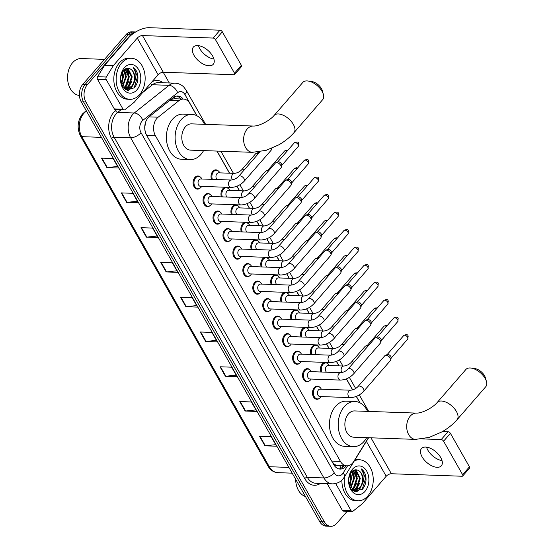 <?xml version="1.0" encoding="UTF-8"?>
<svg xmlns="http://www.w3.org/2000/svg" width="554" height="554" viewBox="0 0 554 554"><rect width="100%" height="100%" fill="white"/><g stroke="black" fill="none" stroke-linecap="round" stroke-linejoin="round"><path stroke-width="0.83" d="M211.448 179.337A6.572 4.64 -88 0 1 212.784 171.359A6.572 4.64 -88 0 1 215.894 169.849A6.572 4.64 -88 0 1 218.387 170.999M221.399 196.857A6.572 4.64 -88 0 1 222.736 188.872A6.572 4.64 -88 0 1 225.838 187.363A6.572 4.64 -88 0 1 228.331 188.519M231.35 214.37A6.572 4.64 -88 0 1 232.687 206.393A6.572 4.64 -88 0 1 235.789 204.876A6.572 4.64 -88 0 1 238.282 206.033M241.302 231.884A6.572 4.64 -88 0 1 242.638 223.906A6.572 4.64 -88 0 1 245.741 222.389A6.572 4.64 -88 0 1 248.234 223.546M251.246 249.397A6.572 4.64 -88 0 1 252.582 241.419A6.572 4.64 -88 0 1 255.692 239.91A6.572 4.64 -88 0 1 258.185 241.059M261.197 266.91A6.572 4.64 -88 0 1 262.534 258.933A6.572 4.64 -88 0 1 265.643 257.423A6.572 4.64 -88 0 1 268.129 258.573M271.148 284.424A6.572 4.64 -88 0 1 272.485 276.446A6.572 4.64 -88 0 1 275.587 274.936A6.572 4.64 -88 0 1 278.08 276.086M281.1 301.944A6.572 4.64 -88 0 1 282.436 293.959A6.572 4.64 -88 0 1 285.539 292.45A6.572 4.64 -88 0 1 288.032 293.606M291.044 319.457A6.572 4.64 -88 0 1 292.38 311.48A6.572 4.64 -88 0 1 295.49 309.963A6.572 4.64 -88 0 1 297.983 311.119M300.995 336.971A6.572 4.64 -88 0 1 302.332 328.993A6.572 4.64 -88 0 1 305.441 327.476A6.572 4.64 -88 0 1 307.927 328.633M310.946 354.484A6.572 4.64 -88 0 1 312.283 346.506A6.572 4.64 -88 0 1 315.385 344.997A6.572 4.64 -88 0 1 317.878 346.146M320.898 371.997A6.572 4.64 -88 0 1 322.234 364.02A6.572 4.64 -88 0 1 325.337 362.51A6.572 4.64 -88 0 1 327.829 363.659M229.924 240.692A6.572 4.64 -88 0 1 227.355 241.669A6.572 4.64 -88 0 1 223.165 237.251A6.572 4.64 -88 0 1 224.716 230.042A6.572 4.64 -88 0 1 227.819 228.532A6.572 4.64 -88 0 1 230.312 229.681M239.868 258.206A6.572 4.64 -88 0 1 237.306 259.182A6.572 4.64 -88 0 1 233.109 254.764A6.572 4.64 -88 0 1 234.661 247.555A6.572 4.64 -88 0 1 237.77 246.045A6.572 4.64 -88 0 1 240.263 247.195M249.819 275.726A6.572 4.64 -88 0 1 247.25 276.695A6.572 4.64 -88 0 1 243.061 272.277A6.572 4.64 -88 0 1 244.612 265.068A6.572 4.64 -88 0 1 247.721 263.559A6.572 4.64 -88 0 1 250.207 264.708M259.771 293.239A6.572 4.64 -88 0 1 257.201 294.209A6.572 4.64 -88 0 1 253.012 289.797A6.572 4.64 -88 0 1 254.563 282.582A6.572 4.64 -88 0 1 257.665 281.072A6.572 4.64 -88 0 1 260.158 282.221M219.973 223.179A6.572 4.64 -88 0 1 217.403 224.155A6.572 4.64 -88 0 1 213.214 219.737A6.572 4.64 -88 0 1 214.765 212.528A6.572 4.64 -88 0 1 217.867 211.012A6.572 4.64 -88 0 1 220.36 212.168M200.07 188.152A6.572 4.64 -88 0 1 197.508 189.122A6.572 4.64 -88 0 1 193.311 184.711A6.572 4.64 -88 0 1 194.863 177.495A6.572 4.64 -88 0 1 197.972 175.985A6.572 4.64 -88 0 1 200.458 177.135M210.021 205.666A6.572 4.64 -88 0 1 207.452 206.642A6.572 4.64 -88 0 1 203.263 202.224A6.572 4.64 -88 0 1 204.814 195.008A6.572 4.64 -88 0 1 207.916 193.498A6.572 4.64 -88 0 1 210.409 194.655M269.722 310.752A6.572 4.64 -88 0 1 267.153 311.729A6.572 4.64 -88 0 1 262.963 307.311A6.572 4.64 -88 0 1 264.514 300.095A6.572 4.64 -88 0 1 267.617 298.585A6.572 4.64 -88 0 1 270.11 299.742M279.666 328.266A6.572 4.64 -88 0 1 277.104 329.242A6.572 4.64 -88 0 1 272.907 324.824A6.572 4.64 -88 0 1 274.459 317.615A6.572 4.64 -88 0 1 277.568 316.099A6.572 4.64 -88 0 1 280.061 317.255M289.617 345.779A6.572 4.64 -88 0 1 287.055 346.756A6.572 4.64 -88 0 1 282.859 342.337A6.572 4.64 -88 0 1 284.41 335.128A6.572 4.64 -88 0 1 287.519 333.612A6.572 4.64 -88 0 1 290.005 334.768M299.569 363.292A6.572 4.64 -88 0 1 296.999 364.269A6.572 4.64 -88 0 1 292.81 359.851A6.572 4.64 -88 0 1 294.361 352.642A6.572 4.64 -88 0 1 297.463 351.132A6.572 4.64 -88 0 1 299.956 352.282M309.52 380.813A6.572 4.64 -88 0 1 306.951 381.782A6.572 4.64 -88 0 1 302.761 377.364A6.572 4.64 -88 0 1 304.312 370.155A6.572 4.64 -88 0 1 307.415 368.645A6.572 4.64 -88 0 1 309.908 369.795M319.464 398.326A6.572 4.64 -88 0 1 316.902 399.296A6.572 4.64 -88 0 1 312.712 394.884A6.572 4.64 -88 0 1 314.257 387.668A6.572 4.64 -88 0 1 317.366 386.159A6.572 4.64 -88 0 1 319.859 387.308M196.822 115.731L189.883 103.515A12.327 8.698 92 0 0 183.485 99.062A12.327 8.698 92 0 0 178.928 100.676L158.16 117.192A12.327 8.698 92 0 0 156.893 118.418A12.327 8.698 92 0 0 155.439 135.765L340.419 461.385A12.327 8.698 92 0 0 346.825 465.838A12.327 8.698 92 0 0 353.75 461.496L368.424 437.722M145.536 122.434L144.878 126.852A4.107 2.902 92 0 0 144.732 127.295M145.127 131.34A4.107 2.902 92 0 0 145.141 131.36A12.327 5.741 150.4 0 1 145.134 131.367L145.238 131.527A12.327 8.698 -88 0 1 144.878 126.852M337.22 465.436A12.327 8.698 -88 0 1 334.083 463.954L334.18 464.12A4.107 2.902 92 0 0 337.22 465.436L338.702 465.519M183.485 99.062L174.468 98.744L170.937 99.443M145.238 131.527L146.048 134.13M332.13 461.807L334.083 463.954M359.899 402.786L356.277 396.422M352.573 389.898L346.333 378.908M338.923 365.869L336.382 361.395M328.972 348.348L326.431 343.882M319.021 330.835L316.479 326.361M309.07 313.322L306.535 308.848M299.125 295.808L296.584 291.335M289.174 278.295L286.633 273.821M279.223 260.782L276.681 256.308M269.272 243.268L266.737 238.795M259.327 225.748L256.786 221.281M249.376 208.235L246.835 203.761M239.425 190.721L236.883 186.248M229.474 173.208L216.898 151.069M183.194 99.055A12.327 8.698 92 0 0 177.751 96.036A12.327 8.698 92 0 0 173.201 97.649L149.317 116.638A12.327 8.698 92 0 0 148.043 117.863A12.327 8.698 92 0 0 146.595 135.211L333.73 464.633A12.327 8.698 92 0 0 340.135 469.086A12.327 8.698 92 0 0 346.312 465.817M354.899 470.145A16.433 11.599 -88 0 1 355.529 471.558A16.433 11.599 -88 0 0 354.899 470.145M357.462 488.399A16.433 11.599 -88 0 1 356.7 489.923A16.433 11.599 -88 0 0 357.462 488.399M356.506 490.255A16.433 11.599 -88 0 1 355.509 491.751A16.433 11.599 -88 0 0 356.506 490.255M126.818 68.641A16.433 11.599 -88 0 1 127.441 70.053A16.433 11.599 -88 0 0 126.818 68.641M129.373 86.902A16.433 11.599 -88 0 1 128.611 88.418A16.433 11.599 -88 0 0 129.373 86.902M128.424 88.751A16.433 11.599 -88 0 1 127.42 90.254A16.433 11.599 -88 0 0 128.424 88.751M347.206 511.294L336.624 523.468A12.327 8.698 -88 0 1 330.8 526.3A12.327 8.698 -88 0 1 324.395 521.847L85.891 102.005A12.327 8.698 -88 0 1 87.345 84.658L130.654 34.84A12.327 8.698 -88 0 1 135.543 32.042M163.208 72.235L169.309 82.975M330.8 526.3L326.147 526.134A12.327 8.698 -88 0 1 319.741 521.681L81.237 101.846A12.327 8.698 -88 0 1 82.691 84.492L126 34.673L128.327 34.757A12.327 8.698 -88 0 1 134.151 31.924A12.327 8.698 -88 0 0 128.327 34.757L85.018 84.575L128.327 34.757L130.654 34.84M81.237 101.846L83.564 101.922A12.327 8.698 -88 0 1 85.018 84.575A12.327 8.698 -88 0 0 83.564 101.922L322.068 521.764L83.564 101.922L85.891 102.005M328.474 526.217A12.327 8.698 -88 0 1 322.068 521.764A12.327 8.698 -88 0 0 328.474 526.217M343.986 465.734A12.327 8.698 -88 0 1 338.979 468.933M176.588 96.105A12.327 8.698 -88 0 1 180.867 98.972M275.67 444.668L265.345 445.79A3.289 1.53 150.4 0 1 264.916 445.811L276.55 446.219L271.162 436.739L259.528 436.323L264.916 445.811M255.913 409.898L245.595 411.02A3.289 1.53 150.4 0 1 245.159 411.033L256.793 411.442L251.405 401.962L239.771 401.546L245.159 411.033M236.156 375.12L225.838 376.242A3.289 1.53 150.4 0 1 225.409 376.256L237.036 376.672L231.648 367.184L220.014 366.776L225.409 376.256M216.406 340.343L206.081 341.465A3.289 1.53 150.4 0 1 205.652 341.479L217.286 341.894L211.898 332.407L200.264 331.998L205.652 341.479M117.628 166.463L107.303 167.585A3.289 1.53 150.4 0 1 106.874 167.599L118.508 168.014L113.12 158.527L101.486 158.119L106.874 167.599M137.378 201.241L127.06 202.362A3.289 1.53 150.4 0 1 126.631 202.376L138.265 202.792L132.877 193.304L121.243 192.896L126.631 202.376M157.135 236.018L146.817 237.14A3.289 1.53 150.4 0 1 146.381 237.154L158.015 237.562L152.627 228.082L140.993 227.666L146.381 237.154M176.892 270.788L166.574 271.91A3.289 1.53 150.4 0 1 166.138 271.931L177.772 272.339L172.384 262.859L160.75 262.444L166.138 271.931M196.649 305.566L186.324 306.687A3.289 1.53 150.4 0 1 185.895 306.708L197.529 307.117L192.141 297.63L180.507 297.221L185.895 306.708M126 34.673A12.327 8.698 -88 0 1 131.824 31.841L135.654 31.973M213.927 59.07A13.151 7.015 41 0 1 199.793 48.704A13.151 7.015 41 0 1 198.491 45.643M212.625 56.016A13.151 7.015 -139 0 0 202.667 46.931A13.151 7.015 -139 0 0 193.394 47.055A13.151 7.015 -139 0 0 194.011 55.358A13.151 7.015 -139 0 0 203.962 64.437A13.151 7.015 -139 0 0 213.235 64.312A13.151 7.015 -139 0 0 212.625 56.016M123.043 109.221A2.057 1.447 92 0 0 124.11 109.962L115.384 109.657A2.057 1.447 -88 0 1 114.318 108.909L123.043 109.221L106.25 79.658L97.525 79.354A2.057 1.447 -88 0 1 97.58 76.715L104.533 65.448A2.057 1.447 -88 0 1 104.72 65.192L128.556 37.776A16.433 7.652 150.4 0 1 149.303 27.7L219.98 30.2A2.057 1.094 41 0 1 222.334 31.827L215.492 39.694A2.057 1.094 -139 0 0 213.145 38.06L142.468 35.567A4.107 1.911 -29.6 0 0 137.281 38.087L113.445 65.504A2.057 1.447 92 0 0 113.258 65.753L106.306 77.02A2.057 1.447 92 0 0 106.25 79.658M114.318 108.909L97.525 79.354M124.11 109.962A2.057 1.447 92 0 0 124.865 109.692L134.068 102.379A2.057 1.447 92 0 0 134.276 102.171L158.112 74.755A4.107 1.911 -29.6 0 1 163.298 72.242L233.975 74.735A2.057 1.094 -139 0 0 234.626 74.506A2.057 1.094 -139 0 0 234.529 73.204L241.371 65.337L222.334 31.827M241.371 65.337A2.057 1.094 41 0 1 241.468 66.639L234.626 74.506M234.529 73.204L215.492 39.694M79.416 95.461A18.49 13.054 -88 0 1 67.567 78.107L67.567 78.038A17.666 12.472 -88 0 1 67.671 75.095L67.678 75.025A18.49 13.054 -88 0 1 72.539 62.796A18.49 13.054 -88 0 1 81.272 58.544L104.533 59.368M67.567 78.107A18.49 13.054 -88 0 1 67.678 75.025M139.629 94.596A20.54 14.501 -88 0 1 129.92 99.318A20.54 14.501 -88 0 1 116.825 85.517A20.54 14.501 -88 0 1 121.665 62.983A20.54 14.501 -88 0 1 131.374 58.26A20.54 14.501 -88 0 1 144.469 72.062A20.54 14.501 -88 0 1 139.629 94.596M129.92 99.318L127.593 99.242A20.54 14.501 -88 0 1 114.498 85.434A20.54 14.501 -88 0 1 119.339 62.9A20.54 14.501 -88 0 1 129.047 58.177L131.374 58.26M120.495 79.437L125.391 89.409L134.179 87.948C137.427 84.194 138.562 79.582 137.586 74.111C136.727 71.002 135.238 68.744 133.112 67.339C136.242 70.926 136.755 75.669 134.65 81.57A10.27 7.25 -88 0 0 129.885 68.807C127.545 67.789 125.37 68.343 123.355 70.483L120.627 76.909M124.359 67.727A14.383 10.152 -88 0 1 138.625 69.617A14.383 10.152 -88 0 1 136.935 89.859A14.383 10.152 -88 0 1 126.367 91.978A14.383 10.152 -88 0 1 120.495 79.631A14.383 10.152 -88 0 1 120.578 77.235A14.383 10.152 -88 0 1 124.359 67.727M124.962 88.578L128.313 86.452L131.492 76.84L127.489 68.952L126.374 68.488M125.315 88.695L129.04 86.479L132.219 76.868L128.216 68.98L126.665 68.419M123.542 87.844L125.405 86.348L128.583 76.743L124.982 69.105M123.888 88.072L126.132 86.376L129.311 76.764L125.349 68.904M122.427 86.327L125.675 76.639L123.494 70.337M122.718 86.777L126.402 76.66L123.874 69.956M121.25 83.779L122.766 76.535L121.928 72.609M121.541 84.568L123.494 76.563L122.33 71.888M120.488 79.146L120.606 77.034M124.262 88.564L126.762 88.931L131.949 86.583L134.65 81.57L131.291 88.238L128.383 90.399M126.402 88.91L131.222 86.556C136.159 81.798 134.968 70.538 129.885 68.807M123.57 87.871L126.762 88.931M124.553 88.813L124.948 88.765M123.251 74.679L122.469 71.66M126.16 74.783L124.311 69.575M124.934 88.571L128.833 81.369M129.068 74.887L126.36 68.495M126.277 89.873L127.593 88.903M127.822 88.695L131.741 81.473M124.671 88.467L127.025 85.274M128.064 90.364L130.924 88.225L132.842 85.482M134.068 88.065L137.593 76.632L133.112 67.339M307.969 81.002L311.743 81.514A9.037 4.827 41 0 1 321.438 88.633A9.037 4.827 41 0 1 322.324 90.711L323.356 94.381A13.151 7.015 -139 0 0 322.061 91.362A13.151 7.015 -139 0 0 307.969 81.002A13.151 7.015 -139 0 0 302.837 82.407L274.112 115.447A13.151 7.015 41 0 1 283.385 115.315A13.151 7.015 41 0 1 293.343 124.401A13.151 7.015 41 0 1 293.959 132.697L322.677 99.658A13.151 7.015 -139 0 0 323.356 94.381M274.112 115.447C270.013 120.44 259.224 126.291 253.372 126.042L191.539 123.861A13.151 9.28 92 0 0 185.327 126.88A13.151 9.28 92 0 0 182.224 141.305A13.151 9.28 92 0 0 190.611 150.141L252.444 152.322L266.149 150.328L278.648 144.919C284.68 141.505 289.784 137.427 293.959 132.697M203.574 150.598A22.596 15.948 -88 0 1 200.95 154.386A22.596 15.948 -88 0 1 190.278 159.58A22.596 15.948 -88 0 1 175.867 144.4A22.596 15.948 -88 0 1 181.2 119.609A22.596 15.948 -88 0 1 191.871 114.415A22.596 15.948 -88 0 1 204.502 124.318M190.278 159.58L181.553 159.275A22.596 15.948 -88 0 1 167.142 144.088A22.596 15.948 -88 0 1 172.474 119.304A22.596 15.948 -88 0 1 183.145 114.11L191.871 114.415M471.039 368.057L474.813 368.569A9.037 4.827 41 0 1 484.508 375.695A9.037 4.827 41 0 1 485.394 377.773L486.433 381.436A13.151 7.015 -139 0 0 485.138 378.424A13.151 7.015 -139 0 0 471.039 368.057A13.151 7.015 -139 0 0 465.907 369.463L437.189 402.502A13.151 7.015 41 0 1 446.462 402.377A13.151 7.015 41 0 1 456.413 411.456A13.151 7.015 41 0 1 457.029 419.752L485.754 386.72A13.151 7.015 -139 0 0 486.433 381.436M437.189 402.502C433.089 407.502 422.293 413.353 416.449 413.104L354.608 410.923A13.151 9.28 92 0 0 348.404 413.942A13.151 9.28 92 0 0 345.301 428.367A13.151 9.28 92 0 0 353.681 437.196L415.514 439.384L429.225 437.39L441.725 431.981C447.757 428.561 452.86 424.489 457.029 419.752M366.651 437.66A22.596 15.948 -88 0 1 364.026 441.448A22.596 15.948 -88 0 1 353.348 446.642A22.596 15.948 -88 0 1 338.944 431.462A22.596 15.948 -88 0 1 344.269 406.671A22.596 15.948 -88 0 1 354.948 401.477A22.596 15.948 -88 0 1 367.579 411.38M353.348 446.642L344.623 446.337A22.596 15.948 -88 0 1 330.219 431.151A22.596 15.948 -88 0 1 335.544 406.366A22.596 15.948 -88 0 1 346.222 401.165L354.948 401.477M244.293 181.123C240.498 185.119 236.066 187.224 230.997 187.432L200.513 186.352A3.698 2.611 -88 0 1 198.159 183.866A3.698 2.611 -88 0 1 199.031 179.815A3.698 2.611 -88 0 1 200.777 178.963L231.26 180.036C234.19 179.683 236.676 178.43 238.712 176.269A3.698 1.974 41 0 1 241.322 176.234A3.698 1.974 41 0 1 244.12 178.79A3.698 1.974 41 0 1 244.217 178.97A3.698 1.974 41 0 1 244.293 181.123L271.051 150.342A3.698 1.974 41 0 0 271.294 149.864A3.698 1.974 41 0 0 271.141 148.555M201.684 186.393L201.427 186.781A6.163 4.349 -88 0 1 201.012 187.314A6.163 4.349 -88 0 1 198.103 188.734A6.163 4.349 -88 0 1 194.17 184.593A6.163 4.349 -88 0 1 195.624 177.834A6.163 4.349 -88 0 1 198.54 176.414A6.163 4.349 -88 0 1 201.711 178.596L201.947 179.004M254.244 198.637C250.45 202.632 246.018 204.738 240.948 204.945L210.465 203.865A3.698 2.611 -88 0 1 208.11 201.386A3.698 2.611 -88 0 1 208.983 197.328A3.698 2.611 -88 0 1 210.728 196.476L241.205 197.556C244.141 197.196 246.627 195.943 248.663 193.782A3.698 1.974 41 0 1 251.267 193.748A3.698 1.974 41 0 1 254.071 196.303A3.698 1.974 41 0 1 254.168 196.483A3.698 1.974 41 0 1 254.244 198.637L281.003 167.855A3.698 1.974 41 0 0 281.245 167.377A3.698 1.974 41 0 0 280.83 165.521A3.698 1.974 41 0 0 276.598 162.585A3.698 1.974 41 0 0 275.857 162.696A3.698 1.974 41 0 0 275.421 163.001L248.663 193.782M211.635 203.907L211.372 204.294A6.163 4.349 -88 0 1 210.963 204.835A6.163 4.349 -88 0 1 208.055 206.247A6.163 4.349 -88 0 1 204.121 202.106A6.163 4.349 -88 0 1 205.576 195.347A6.163 4.349 -88 0 1 208.484 193.928A6.163 4.349 -88 0 1 211.663 196.116L211.898 196.518M275.857 162.696L277.879 161.879A2.673 1.427 41 0 1 278.413 161.803A2.673 1.427 41 0 1 281.474 163.922A2.673 1.427 41 0 1 281.771 165.265L281.245 167.377M264.189 216.15C260.401 220.146 255.969 222.251 250.893 222.459L220.416 221.385A3.698 2.611 -88 0 1 218.054 218.899A3.698 2.611 -88 0 1 218.927 214.841A3.698 2.611 -88 0 1 220.679 213.989L251.156 215.07C254.092 214.71 256.571 213.456 258.614 211.303A3.698 1.974 41 0 1 261.218 211.261A3.698 1.974 41 0 1 264.023 213.816A3.698 1.974 41 0 1 264.113 213.996A3.698 1.974 41 0 1 264.189 216.15L290.954 185.368A3.698 1.974 41 0 0 291.196 184.891A3.698 1.974 41 0 0 290.781 183.035A3.698 1.974 41 0 0 286.543 180.098A3.698 1.974 41 0 0 285.809 180.209A3.698 1.974 41 0 0 285.372 180.514L258.614 211.303M221.586 221.427L221.323 221.815A6.163 4.349 -88 0 1 220.914 222.348A6.163 4.349 -88 0 1 217.999 223.761A6.163 4.349 -88 0 1 214.073 219.619A6.163 4.349 -88 0 1 215.527 212.861A6.163 4.349 -88 0 1 218.435 211.448A6.163 4.349 -88 0 1 221.614 213.629L221.849 214.031M285.809 180.209L287.831 179.399A2.673 1.427 41 0 1 288.364 179.316A2.673 1.427 41 0 1 291.418 181.435A2.673 1.427 41 0 1 291.723 182.778L291.196 184.891M274.14 233.663C270.352 237.666 265.92 239.764 260.844 239.972L230.367 238.899A3.698 2.611 -88 0 1 228.006 236.413A3.698 2.611 -88 0 1 228.878 232.355A3.698 2.611 -88 0 1 230.623 231.503L261.107 232.583C264.036 232.223 266.522 230.97 268.558 228.816A3.698 1.974 41 0 1 271.169 228.781A3.698 1.974 41 0 1 273.967 231.33A3.698 1.974 41 0 1 274.064 231.51A3.698 1.974 41 0 1 274.14 233.663L300.905 202.882A3.698 1.974 41 0 0 301.147 202.404A3.698 1.974 41 0 0 300.732 200.548A3.698 1.974 41 0 0 296.494 197.612A3.698 1.974 41 0 0 295.76 197.723A3.698 1.974 41 0 0 295.324 198.034L268.558 228.816M231.537 238.94L231.274 239.328A6.163 4.349 -88 0 1 230.859 239.861A6.163 4.349 -88 0 1 227.95 241.281A6.163 4.349 -88 0 1 224.024 237.14A6.163 4.349 -88 0 1 225.471 230.374A6.163 4.349 -88 0 1 228.387 228.961A6.163 4.349 -88 0 1 231.565 231.143L231.794 231.544M295.76 197.723L297.782 196.912A2.673 1.427 41 0 1 298.315 196.829A2.673 1.427 41 0 1 301.369 198.948A2.673 1.427 41 0 1 301.667 200.292L301.147 202.404M284.091 251.177C280.296 255.179 275.864 257.278 270.795 257.485L240.311 256.412A3.698 2.611 -88 0 1 237.957 253.926A3.698 2.611 -88 0 1 238.829 249.868A3.698 2.611 -88 0 1 240.574 249.023L271.058 250.096C273.988 249.743 276.474 248.483 278.51 246.329A3.698 1.974 41 0 1 281.12 246.295A3.698 1.974 41 0 1 283.918 248.85A3.698 1.974 41 0 1 284.015 249.023A3.698 1.974 41 0 1 284.091 251.177L310.849 220.395A3.698 1.974 41 0 0 311.092 219.917A3.698 1.974 41 0 0 310.676 218.061A3.698 1.974 41 0 0 306.445 215.125A3.698 1.974 41 0 0 305.711 215.236A3.698 1.974 41 0 0 305.268 215.548L278.51 246.329M241.489 256.454L241.225 256.841A6.163 4.349 -88 0 1 240.81 257.375A6.163 4.349 -88 0 1 237.901 258.794A6.163 4.349 -88 0 1 233.968 254.653A6.163 4.349 -88 0 1 235.422 247.894A6.163 4.349 -88 0 1 238.338 246.475A6.163 4.349 -88 0 1 241.509 248.656L241.745 249.065M305.711 215.236L307.733 214.426A2.673 1.427 41 0 1 308.259 214.343A2.673 1.427 41 0 1 311.32 216.462A2.673 1.427 41 0 1 311.618 217.805L311.092 219.917M294.042 268.697C290.248 272.693 285.816 274.791 280.746 275.006L250.263 273.925A3.698 2.611 -88 0 1 247.908 271.439A3.698 2.611 -88 0 1 248.781 267.388A3.698 2.611 -88 0 1 250.526 266.536L281.003 267.61C283.939 267.257 286.425 265.996 288.461 263.843A3.698 1.974 41 0 1 291.065 263.808A3.698 1.974 41 0 1 293.869 266.363A3.698 1.974 41 0 1 293.966 266.536A3.698 1.974 41 0 1 294.042 268.697L320.801 237.915A3.698 1.974 41 0 0 321.043 237.437A3.698 1.974 41 0 0 320.627 235.582A3.698 1.974 41 0 0 316.396 232.638A3.698 1.974 41 0 0 315.662 232.756A3.698 1.974 41 0 0 315.219 233.061L288.461 263.843M251.433 273.967L251.17 274.355A6.163 4.349 -88 0 1 250.761 274.888A6.163 4.349 -88 0 1 247.853 276.308A6.163 4.349 -88 0 1 243.919 272.166A6.163 4.349 -88 0 1 245.374 265.408A6.163 4.349 -88 0 1 248.282 263.988A6.163 4.349 -88 0 1 251.461 266.169L251.696 266.578M315.662 232.756L317.677 231.939A2.673 1.427 41 0 1 318.211 231.856A2.673 1.427 41 0 1 321.272 233.982A2.673 1.427 41 0 1 321.569 235.318L321.043 237.437M303.994 286.21C300.199 290.206 295.767 292.311 290.691 292.519L260.214 291.439A3.698 2.611 -88 0 1 257.852 288.953A3.698 2.611 -88 0 1 258.725 284.901A3.698 2.611 -88 0 1 260.477 284.05L290.954 285.123C293.89 284.77 296.376 283.51 298.412 281.356A3.698 1.974 41 0 1 301.016 281.321A3.698 1.974 41 0 1 303.821 283.877A3.698 1.974 41 0 1 303.911 284.057A3.698 1.974 41 0 1 303.994 286.21L330.752 255.429A3.698 1.974 41 0 0 330.994 254.951A3.698 1.974 41 0 0 330.579 253.095A3.698 1.974 41 0 0 326.341 250.152A3.698 1.974 41 0 0 325.607 250.269A3.698 1.974 41 0 0 325.17 250.574L298.412 281.356M261.384 291.48L261.121 291.868A6.163 4.349 -88 0 1 260.712 292.401A6.163 4.349 -88 0 1 257.797 293.821A6.163 4.349 -88 0 1 253.871 289.68A6.163 4.349 -88 0 1 255.325 282.921A6.163 4.349 -88 0 1 258.233 281.501A6.163 4.349 -88 0 1 261.412 283.683L261.647 284.091M325.607 250.269L327.629 249.452A2.673 1.427 41 0 1 328.162 249.369A2.673 1.427 41 0 1 331.216 251.495A2.673 1.427 41 0 1 331.521 252.832L330.994 254.951M313.938 303.724C310.15 307.719 305.718 309.825 300.642 310.032L270.165 308.952A3.698 2.611 -88 0 1 267.804 306.473A3.698 2.611 -88 0 1 268.676 302.415A3.698 2.611 -88 0 1 270.421 301.563L300.905 302.643C303.834 302.283 306.32 301.03 308.356 298.869A3.698 1.974 41 0 1 310.967 298.835A3.698 1.974 41 0 1 313.765 301.39A3.698 1.974 41 0 1 313.862 301.57A3.698 1.974 41 0 1 313.938 303.724L340.703 272.942A3.698 1.974 41 0 0 340.945 272.464A3.698 1.974 41 0 0 340.53 270.608A3.698 1.974 41 0 0 336.292 267.672A3.698 1.974 41 0 0 335.558 267.783A3.698 1.974 41 0 0 335.122 268.088L308.356 298.869M271.335 308.993L271.072 309.381A6.163 4.349 -88 0 1 270.664 309.921A6.163 4.349 -88 0 1 267.748 311.334A6.163 4.349 -88 0 1 263.822 307.193A6.163 4.349 -88 0 1 265.269 300.434A6.163 4.349 -88 0 1 268.184 299.015A6.163 4.349 -88 0 1 271.363 301.203L271.599 301.605M335.558 267.783L337.58 266.966A2.673 1.427 41 0 1 338.113 266.889A2.673 1.427 41 0 1 341.167 269.009A2.673 1.427 41 0 1 341.465 270.352L340.945 272.464M323.889 321.237C320.101 325.233 315.662 327.338 310.593 327.546L280.109 326.465A3.698 2.611 -88 0 1 277.755 323.986A3.698 2.611 -88 0 1 278.627 319.928A3.698 2.611 -88 0 1 280.372 319.076L310.856 320.157C313.786 319.797 316.272 318.543 318.308 316.382A3.698 1.974 41 0 1 320.918 316.348A3.698 1.974 41 0 1 323.716 318.903A3.698 1.974 41 0 1 323.813 319.083A3.698 1.974 41 0 1 323.889 321.237L350.647 290.455A3.698 1.974 41 0 0 350.89 289.977A3.698 1.974 41 0 0 350.474 288.122A3.698 1.974 41 0 0 346.243 285.185A3.698 1.974 41 0 0 345.509 285.296A3.698 1.974 41 0 0 345.066 285.601L318.308 316.382M281.287 326.507L281.023 326.895A6.163 4.349 -88 0 1 280.608 327.435A6.163 4.349 -88 0 1 277.699 328.847A6.163 4.349 -88 0 1 273.766 324.706A6.163 4.349 -88 0 1 275.22 317.948A6.163 4.349 -88 0 1 278.136 316.535A6.163 4.349 -88 0 1 281.307 318.716L281.543 319.118M345.509 285.296L347.531 284.486A2.673 1.427 41 0 1 348.057 284.403A2.673 1.427 41 0 1 351.118 286.522A2.673 1.427 41 0 1 351.416 287.865L350.89 289.977M333.84 338.75C330.046 342.753 325.613 344.851 320.544 345.059L290.061 343.986A3.698 2.611 -88 0 1 287.706 341.499A3.698 2.611 -88 0 1 288.579 337.441A3.698 2.611 -88 0 1 290.324 336.59L320.801 337.67C323.737 337.31 326.223 336.056 328.259 333.903A3.698 1.974 41 0 1 330.863 333.861A3.698 1.974 41 0 1 333.667 336.416A3.698 1.974 41 0 1 333.764 336.597A3.698 1.974 41 0 1 333.84 338.75L360.599 307.969A3.698 1.974 41 0 0 360.841 307.491A3.698 1.974 41 0 0 360.425 305.635A3.698 1.974 41 0 0 356.194 302.699A3.698 1.974 41 0 0 355.46 302.809A3.698 1.974 41 0 0 355.017 303.121L328.259 333.903M291.231 344.027L290.968 344.415A6.163 4.349 -88 0 1 290.559 344.948A6.163 4.349 -88 0 1 287.651 346.368A6.163 4.349 -88 0 1 283.717 342.227A6.163 4.349 -88 0 1 285.172 335.461A6.163 4.349 -88 0 1 288.08 334.048A6.163 4.349 -88 0 1 291.259 336.23L291.494 336.631M355.46 302.809L357.475 301.999A2.673 1.427 41 0 1 358.009 301.916A2.673 1.427 41 0 1 361.07 304.035A2.673 1.427 41 0 1 361.367 305.379L360.841 307.491M343.792 356.264C339.997 360.266 335.565 362.364 330.489 362.572L300.012 361.499A3.698 2.611 -88 0 1 297.65 359.013A3.698 2.611 -88 0 1 298.523 354.955A3.698 2.611 -88 0 1 300.275 354.11L330.752 355.183C333.688 354.83 336.174 353.57 338.21 351.416A3.698 1.974 41 0 1 340.814 351.381A3.698 1.974 41 0 1 343.618 353.93A3.698 1.974 41 0 1 343.715 354.11A3.698 1.974 41 0 1 343.792 356.264L370.55 325.482A3.698 1.974 41 0 0 370.792 325.004A3.698 1.974 41 0 0 370.377 323.148A3.698 1.974 41 0 0 366.146 320.212A3.698 1.974 41 0 0 365.405 320.323A3.698 1.974 41 0 0 364.968 320.634L338.21 351.416M301.182 361.54L300.919 361.928A6.163 4.349 -88 0 1 300.51 362.461A6.163 4.349 -88 0 1 297.595 363.881A6.163 4.349 -88 0 1 293.668 359.74A6.163 4.349 -88 0 1 295.123 352.981A6.163 4.349 -88 0 1 298.031 351.561A6.163 4.349 -88 0 1 301.21 353.743L301.445 354.151M365.405 320.323L367.427 319.513A2.673 1.427 41 0 1 367.96 319.429A2.673 1.427 41 0 1 371.014 321.549A2.673 1.427 41 0 1 371.319 322.892L370.792 325.004M353.736 373.784C349.948 377.78 345.516 379.878 340.44 380.086L309.963 379.012A3.698 2.611 -88 0 1 307.602 376.526A3.698 2.611 -88 0 1 308.474 372.468A3.698 2.611 -88 0 1 310.219 371.623L340.703 372.697C343.632 372.343 346.118 371.083 348.154 368.929A3.698 1.974 41 0 1 350.765 368.895A3.698 1.974 41 0 1 353.563 371.45A3.698 1.974 41 0 1 353.66 371.623A3.698 1.974 41 0 1 353.736 373.784L380.501 342.995A3.698 1.974 41 0 0 380.743 342.524A3.698 1.974 41 0 0 380.328 340.668A3.698 1.974 41 0 0 376.09 337.725A3.698 1.974 41 0 0 375.356 337.843A3.698 1.974 41 0 0 374.919 338.148L348.154 368.929M311.133 379.054L310.87 379.442A6.163 4.349 -88 0 1 310.462 379.975A6.163 4.349 -88 0 1 307.546 381.394A6.163 4.349 -88 0 1 303.62 377.253A6.163 4.349 -88 0 1 305.074 370.494A6.163 4.349 -88 0 1 307.982 369.075A6.163 4.349 -88 0 1 311.161 371.256L311.396 371.665M375.356 337.843L377.378 337.026A2.673 1.427 41 0 1 377.911 336.943A2.673 1.427 41 0 1 380.965 339.069A2.673 1.427 41 0 1 381.27 340.405L380.743 342.524M363.687 391.297C359.899 395.293 355.467 397.398 350.391 397.606L319.907 396.526A3.698 2.611 -88 0 1 317.553 394.039A3.698 2.611 -88 0 1 318.425 389.988A3.698 2.611 -88 0 1 320.17 389.137L350.654 390.21C353.584 389.857 356.07 388.596 358.106 386.443A3.698 1.974 41 0 1 360.716 386.408A3.698 1.974 41 0 1 363.514 388.963A3.698 1.974 41 0 1 363.611 389.143A3.698 1.974 41 0 1 363.687 391.297L390.445 360.516A3.698 1.974 41 0 0 390.688 360.038A3.698 1.974 41 0 0 390.272 358.182A3.698 1.974 41 0 0 386.041 355.239A3.698 1.974 41 0 0 385.307 355.356A3.698 1.974 41 0 0 384.864 355.661L358.106 386.443M321.085 396.567L320.821 396.955A6.163 4.349 -88 0 1 320.406 397.488A6.163 4.349 -88 0 1 317.497 398.908A6.163 4.349 -88 0 1 313.564 394.767A6.163 4.349 -88 0 1 315.018 388.008A6.163 4.349 -88 0 1 317.934 386.588A6.163 4.349 -88 0 1 321.105 388.769L321.341 389.178M385.307 355.356L387.329 354.539A2.673 1.427 41 0 1 387.855 354.456A2.673 1.427 41 0 1 390.916 356.582A2.673 1.427 41 0 1 391.214 357.919L390.688 360.038M217.002 179.538A3.698 2.611 -88 0 1 216.953 173.679A3.698 2.611 -88 0 1 218.698 172.827L234.404 173.381C237.341 173.028 239.82 171.768 241.856 169.614A3.698 1.974 41 0 1 243.033 169.192A3.698 1.974 41 0 1 244.515 169.6M241.856 169.614L255.671 153.721A3.698 1.974 41 0 1 256.114 153.416A3.698 1.974 41 0 1 256.848 153.306A3.698 1.974 41 0 1 258.323 153.707M212.362 179.371A6.163 4.349 -88 0 1 213.546 171.698A6.163 4.349 -88 0 1 216.462 170.279A6.163 4.349 -88 0 1 219.633 172.46L219.869 172.869M256.114 153.416L258.129 152.599A2.673 1.427 41 0 1 258.663 152.523A2.673 1.427 41 0 1 259.265 152.627M226.953 197.051A3.698 2.611 -88 0 1 226.905 191.192A3.698 2.611 -88 0 1 228.65 190.341L244.356 190.895C247.285 190.541 249.771 189.281 251.807 187.127A3.698 1.974 41 0 1 252.984 186.705A3.698 1.974 41 0 1 254.459 187.113M251.807 187.127L265.622 171.234A3.698 1.974 41 0 1 266.058 170.93A3.698 1.974 41 0 1 266.793 170.819A3.698 1.974 41 0 1 268.274 171.221M222.313 196.885A6.163 4.349 -88 0 1 223.497 189.212A6.163 4.349 -88 0 1 226.406 187.792A6.163 4.349 -88 0 1 229.585 189.98L229.82 190.382M266.058 170.93L268.081 170.12A2.673 1.427 41 0 1 268.614 170.036A2.673 1.427 41 0 1 269.216 170.14M236.904 214.564A3.698 2.611 -88 0 1 236.849 208.706A3.698 2.611 -88 0 1 238.601 207.854L254.307 208.408C257.236 208.055 259.722 206.794 261.758 204.641A3.698 1.974 41 0 1 262.935 204.225A3.698 1.974 41 0 1 264.41 204.627M261.758 204.641L275.573 188.755A3.698 1.974 41 0 1 276.01 188.443A3.698 1.974 41 0 1 276.744 188.332A3.698 1.974 41 0 1 278.226 188.741M232.264 214.398A6.163 4.349 -88 0 1 233.449 206.725A6.163 4.349 -88 0 1 236.357 205.312A6.163 4.349 -88 0 1 239.536 207.494L239.771 207.895M276.01 188.443L278.032 187.633A2.673 1.427 41 0 1 278.565 187.55A2.673 1.427 41 0 1 279.161 187.661M246.849 232.078A3.698 2.611 -88 0 1 246.8 226.219A3.698 2.611 -88 0 1 248.545 225.367L264.251 225.928C267.187 225.568 269.673 224.315 271.709 222.154A3.698 1.974 41 0 1 272.88 221.738A3.698 1.974 41 0 1 274.362 222.14M271.709 222.154L285.518 206.268A3.698 1.974 41 0 1 285.961 205.963A3.698 1.974 41 0 1 286.695 205.846A3.698 1.974 41 0 1 288.177 206.254M242.209 231.918A6.163 4.349 -88 0 1 243.393 224.238A6.163 4.349 -88 0 1 246.308 222.826A6.163 4.349 -88 0 1 249.487 225.007L249.716 225.409M285.961 205.963L287.983 205.146A2.673 1.427 41 0 1 288.509 205.063A2.673 1.427 41 0 1 289.112 205.174M256.8 249.591A3.698 2.611 -88 0 1 256.751 243.732A3.698 2.611 -88 0 1 258.496 242.887L274.202 243.441C277.139 243.081 279.618 241.828 281.661 239.667A3.698 1.974 41 0 1 282.831 239.252A3.698 1.974 41 0 1 284.313 239.653M281.661 239.667L295.469 223.781A3.698 1.974 41 0 1 295.912 223.477A3.698 1.974 41 0 1 296.646 223.359A3.698 1.974 41 0 1 298.121 223.768M252.16 249.432A6.163 4.349 -88 0 1 253.344 241.759A6.163 4.349 -88 0 1 256.26 240.339A6.163 4.349 -88 0 1 259.431 242.52L259.667 242.929M295.912 223.477L297.927 222.66A2.673 1.427 41 0 1 298.461 222.576A2.673 1.427 41 0 1 299.063 222.687M266.751 267.111A3.698 2.611 -88 0 1 266.703 261.246A3.698 2.611 -88 0 1 268.448 260.401L284.154 260.955C287.083 260.595 289.569 259.341 291.605 257.188A3.698 1.974 41 0 1 292.782 256.765A3.698 1.974 41 0 1 294.257 257.174M291.605 257.188L305.42 241.295A3.698 1.974 41 0 1 305.856 240.99A3.698 1.974 41 0 1 306.597 240.879A3.698 1.974 41 0 1 308.072 241.281M262.111 266.945A6.163 4.349 -88 0 1 263.295 259.272A6.163 4.349 -88 0 1 266.204 257.852A6.163 4.349 -88 0 1 269.382 260.034L269.618 260.442M305.856 240.99L307.879 240.173A2.673 1.427 41 0 1 308.412 240.09A2.673 1.427 41 0 1 309.014 240.201M276.702 284.624A3.698 2.611 -88 0 1 276.647 278.766A3.698 2.611 -88 0 1 278.399 277.914L294.105 278.468C297.034 278.108 299.52 276.855 301.556 274.701A3.698 1.974 41 0 1 302.733 274.278A3.698 1.974 41 0 1 304.208 274.687M301.556 274.701L315.371 258.808A3.698 1.974 41 0 1 315.808 258.503A3.698 1.974 41 0 1 316.542 258.393A3.698 1.974 41 0 1 318.024 258.794M272.062 284.458A6.163 4.349 -88 0 1 273.247 276.785A6.163 4.349 -88 0 1 276.155 275.366A6.163 4.349 -88 0 1 279.334 277.547L279.569 277.956M315.808 258.503L317.83 257.686A2.673 1.427 41 0 1 318.363 257.61A2.673 1.427 41 0 1 318.959 257.714M286.647 302.138A3.698 2.611 -88 0 1 286.598 296.279A3.698 2.611 -88 0 1 288.343 295.427L304.049 295.981C306.985 295.628 309.471 294.368 311.507 292.214A3.698 1.974 41 0 1 312.678 291.792A3.698 1.974 41 0 1 314.16 292.2M311.507 292.214L325.323 276.321A3.698 1.974 41 0 1 325.759 276.017A3.698 1.974 41 0 1 326.493 275.906A3.698 1.974 41 0 1 327.975 276.308M282.007 301.972A6.163 4.349 -88 0 1 283.198 294.299A6.163 4.349 -88 0 1 286.106 292.879A6.163 4.349 -88 0 1 289.285 295.06L289.52 295.469M325.759 276.017L327.781 275.206A2.673 1.427 41 0 1 328.307 275.123A2.673 1.427 41 0 1 328.91 275.227M296.598 319.651A3.698 2.611 -88 0 1 296.549 313.793A3.698 2.611 -88 0 1 298.294 312.941L314 313.495C316.936 313.142 319.416 311.881 321.459 309.728A3.698 1.974 41 0 1 322.629 309.305A3.698 1.974 41 0 1 324.111 309.714M321.459 309.728L335.267 293.842A3.698 1.974 41 0 1 335.71 293.53A3.698 1.974 41 0 1 336.444 293.419A3.698 1.974 41 0 1 337.919 293.821M291.958 319.485A6.163 4.349 -88 0 1 293.142 311.812A6.163 4.349 -88 0 1 296.058 310.399A6.163 4.349 -88 0 1 299.229 312.581L299.465 312.982M335.71 293.53L337.725 292.72A2.673 1.427 41 0 1 338.259 292.637A2.673 1.427 41 0 1 338.861 292.747M306.549 337.164A3.698 2.611 -88 0 1 306.501 331.306A3.698 2.611 -88 0 1 308.246 330.454L323.952 331.008C326.881 330.655 329.367 329.401 331.403 327.241A3.698 1.974 41 0 1 332.58 326.825A3.698 1.974 41 0 1 334.055 327.227M331.403 327.241L345.218 311.355A3.698 1.974 41 0 1 345.654 311.043A3.698 1.974 41 0 1 346.395 310.933A3.698 1.974 41 0 1 347.87 311.341M301.909 336.998A6.163 4.349 -88 0 1 303.093 329.325A6.163 4.349 -88 0 1 306.002 327.913A6.163 4.349 -88 0 1 309.18 330.094L309.416 330.496M345.654 311.043L347.677 310.233A2.673 1.427 41 0 1 348.21 310.15A2.673 1.427 41 0 1 348.812 310.261M316.5 354.678A3.698 2.611 -88 0 1 316.445 348.819A3.698 2.611 -88 0 1 318.197 347.974L333.903 348.528C336.832 348.168 339.318 346.915 341.354 344.754A3.698 1.974 41 0 1 342.531 344.339A3.698 1.974 41 0 1 344.006 344.74M341.354 344.754L355.169 328.868A3.698 1.974 41 0 1 355.606 328.564A3.698 1.974 41 0 1 356.34 328.446A3.698 1.974 41 0 1 357.822 328.854M311.86 354.518A6.163 4.349 -88 0 1 313.045 346.839A6.163 4.349 -88 0 1 315.953 345.426A6.163 4.349 -88 0 1 319.132 347.607L319.367 348.009M355.606 328.564L357.628 327.746A2.673 1.427 41 0 1 358.161 327.663A2.673 1.427 41 0 1 358.757 327.774M326.451 372.191A3.698 2.611 -88 0 1 326.396 366.332A3.698 2.611 -88 0 1 328.141 365.488L343.847 366.042C346.783 365.682 349.269 364.428 351.305 362.274A3.698 1.974 41 0 1 352.476 361.852A3.698 1.974 41 0 1 353.958 362.254M351.305 362.274L365.121 346.382A3.698 1.974 41 0 1 365.557 346.077A3.698 1.974 41 0 1 366.291 345.959A3.698 1.974 41 0 1 367.773 346.368M321.805 372.032A6.163 4.349 -88 0 1 322.996 364.359A6.163 4.349 -88 0 1 325.904 362.939A6.163 4.349 -88 0 1 329.083 365.121L329.318 365.529M365.557 346.077L367.579 345.26A2.673 1.427 41 0 1 368.105 345.177A2.673 1.427 41 0 1 368.708 345.287M442.016 460.575A13.151 7.015 41 0 1 427.882 450.201A13.151 7.015 41 0 1 426.573 447.147M440.707 457.514A13.151 7.015 -139 0 0 430.756 448.435A13.151 7.015 -139 0 0 421.476 448.56A13.151 7.015 -139 0 0 422.093 456.863A13.151 7.015 -139 0 0 432.051 465.942A13.151 7.015 -139 0 0 441.323 465.817A13.151 7.015 -139 0 0 440.707 457.514M351.125 510.726A2.057 1.447 92 0 0 352.192 511.467L343.466 511.162A2.057 1.447 -88 0 1 342.4 510.414L351.125 510.726L335.689 483.552M342.4 510.414L327.213 483.684M442.549 431.504L448.068 431.704A2.057 1.094 41 0 1 450.416 433.332L443.581 441.199A2.057 1.094 -139 0 0 441.226 439.564L422.667 438.913M352.192 511.467A2.057 1.447 92 0 0 352.953 511.197L362.15 503.884A2.057 1.447 92 0 0 362.364 503.676L386.2 476.26A4.107 1.911 -29.6 0 1 391.387 473.746L462.064 476.239A2.057 1.094 -139 0 0 462.715 476.004A2.057 1.094 -139 0 0 462.618 474.709L469.453 466.842L450.416 433.332M469.453 466.842A2.057 1.094 41 0 1 469.55 468.144L462.715 476.004M462.618 474.709L443.581 441.199M295.656 479.612L295.656 479.542A17.666 12.472 -88 0 1 295.649 479.272A18.49 13.054 -88 0 0 295.656 479.612A18.49 13.054 -88 0 0 305.462 496.536M354.338 460.886A20.54 14.501 -88 0 1 359.456 459.765A20.54 14.501 -88 0 1 372.558 473.566A20.54 14.501 -88 0 1 367.711 496.1A20.54 14.501 -88 0 1 358.009 500.823A20.54 14.501 -88 0 1 344.498 476.821M358.009 500.823L355.682 500.74A20.54 14.501 -88 0 1 341.901 480.117M348.577 480.941L353.48 490.913L362.268 489.452C365.508 485.699 366.644 481.087 365.675 475.616C364.816 472.507 363.327 470.249 361.194 468.843C364.324 472.43 364.837 477.174 362.731 483.074A10.27 7.25 -88 0 0 357.974 470.311C355.633 469.293 353.452 469.847 351.444 471.987L348.708 478.407M352.448 469.231A14.383 10.152 -88 0 1 366.713 471.115A14.383 10.152 -88 0 1 365.017 491.363A14.383 10.152 -88 0 1 354.456 493.482A14.383 10.152 -88 0 1 348.584 481.135A14.383 10.152 -88 0 1 348.667 478.739A14.383 10.152 -88 0 1 352.448 469.231M356.914 482.873L353.023 490.075L356.402 487.956L359.581 478.344L355.571 470.457L354.456 469.993L357.157 476.392M353.404 490.2L357.129 487.984L360.308 478.372L356.298 470.484L354.754 469.924M351.631 489.348L353.494 487.852L356.672 478.24L353.071 470.609M351.977 489.577L354.221 487.88L357.399 478.268L353.431 470.408M350.509 487.832L353.764 478.144L351.582 471.842M350.8 488.282L354.491 478.164L351.956 471.461M349.339 485.283L350.855 478.04L350.017 474.113M349.629 486.073L351.582 478.06L350.412 473.393M348.577 480.65L348.695 478.538M352.344 490.068L354.851 490.435L360.038 488.088L362.731 483.074L359.373 489.743L356.471 491.904M354.484 490.415L359.311 488.06C364.241 483.303 363.05 472.043 357.974 470.311M351.658 489.376L354.851 490.435M352.635 490.318L353.036 490.269M354.989 459.834A20.54 14.501 -88 0 1 357.129 459.681L359.456 459.765M351.34 476.184L350.557 473.164M354.248 476.288L352.399 471.08M354.359 491.377L355.675 490.408M355.91 490.2L359.823 482.977M352.753 489.971L355.114 486.779M356.153 491.869L359.013 489.729L360.931 486.987M362.15 489.57L365.675 478.137L361.194 468.843M149.04 116.873L158.16 117.192M340.745 468.393A12.327 5.485 -148.3 0 0 339.644 465.582M174.988 98.764A12.327 7.479 -128.5 0 0 173.935 97.123M334.18 464.12A12.327 5.741 150.4 0 1 333.73 464.619M146.734 135.46L155.439 135.765M169.794 100.357L178.928 100.676M331.714 461.08L340.419 461.385M197.016 115.828L184.939 94.568A8.22 5.803 92 0 0 177.633 92.677L142.849 120.343A8.22 5.803 92 0 0 142.004 121.153A8.22 5.803 92 0 0 141.035 132.718L334.277 472.894A8.22 5.803 92 0 0 342.427 473.975A8.22 5.803 92 0 0 343.168 472.964L347.58 465.817M334.277 472.894A8.22 3.83 -29.6 0 1 323.903 477.929L130.661 137.759A16.433 11.599 -88 0 1 132.593 114.623A16.433 11.599 -88 0 1 134.283 112.995L117.704 112.414A16.433 11.599 92 0 0 116.015 114.041A16.433 11.599 92 0 0 114.082 137.17L307.325 477.347A16.433 11.599 92 0 0 315.863 483.282L332.442 483.871A16.433 11.599 -88 0 1 323.903 477.929L307.325 477.347A2.057 0.956 150.4 0 0 304.728 478.608L111.486 138.431A2.057 0.956 150.4 0 1 114.082 137.17L130.661 137.759A8.22 3.83 -29.6 0 0 141.035 132.718M332.442 483.871C339.18 483.642 342.178 479.951 342.815 479.155L344.339 477.077A8.22 3.656 -148.3 0 0 343.168 472.964M111.486 138.431A18.49 13.054 -88 0 1 113.66 112.407A18.49 13.054 -88 0 1 115.564 110.571L116.665 109.699M151.976 81.812A18.49 13.054 -88 0 1 163.084 82.754M320.385 483.441A18.49 13.054 -88 0 1 304.728 478.608M87.345 84.658L82.691 84.492M324.395 521.847L319.741 521.681M142.849 120.343A8.22 4.986 -128.5 0 0 134.283 112.995L169.074 85.33L152.495 84.748L142.565 92.643M177.633 92.677A8.22 4.986 -128.5 0 0 169.074 85.33A16.433 11.599 -88 0 1 175.147 83.183L158.569 82.594A16.433 11.599 92 0 0 152.495 84.748A2.057 1.246 51.5 0 1 150.598 83.405M120.924 109.851L117.704 112.414A2.057 1.246 51.5 0 1 115.564 110.571M360.093 402.89L356.388 396.38M352.69 389.857L346.444 378.86M339.062 365.869L336.493 361.346M329.111 348.355L326.541 343.833M319.159 330.842L316.59 326.32M309.215 313.329L306.646 308.807M299.264 295.815L296.695 291.293M289.313 278.302L286.743 273.773M279.361 260.782L276.792 256.26M269.417 243.268L266.848 238.746M259.466 225.755L256.897 221.233M249.515 208.242L246.946 203.72M239.563 190.728L236.994 186.206M229.619 173.215L217.036 151.076M184.939 94.568A8.22 3.83 -29.6 0 0 186.269 90.302L183.796 87.047C181.373 84.644 178.485 83.356 175.147 83.183M86.479 111.063L85.427 111.901A16.433 11.599 92 0 0 83.737 113.535A16.433 11.599 92 0 0 81.805 136.665A4.107 1.911 150.4 0 1 80.51 136.076C76.791 128.189 77.435 120.827 82.428 113.999L86.251 110.662M84.243 112.254A4.107 2.493 -128.5 0 1 85.427 111.901L86.985 111.956M101.417 137.357L81.805 136.665L269.299 466.724A16.433 11.599 92 0 0 277.838 472.659C273.69 472.382 270.414 470.207 268.004 466.129A4.107 1.911 -29.6 0 0 269.299 466.724L288.911 467.417M186.324 306.687L180.957 297.235M166.574 271.91L161.2 262.464M146.817 237.14L141.443 227.687M127.06 202.362L121.693 192.91M107.303 167.585L101.936 158.132M206.081 341.465L200.714 332.012M225.838 376.242L220.471 366.79M245.595 411.02L240.221 401.567M265.345 445.79L259.978 436.344M163.298 72.242L142.468 35.567M158.112 74.755L137.281 38.087M104.72 65.192L113.445 65.504M213.145 38.06L219.98 30.2M113.258 65.753L104.533 65.448M97.58 76.715L106.306 77.02M127.178 68.793A16.433 11.599 -88 0 1 128.521 72.532M253.372 126.042A13.151 9.28 92 0 0 247.16 129.068A13.151 9.28 92 0 0 245.616 147.572A13.151 9.28 92 0 0 252.444 152.322M416.449 413.104A13.151 9.28 92 0 0 410.237 416.13A13.151 9.28 92 0 0 408.686 434.634A13.151 9.28 92 0 0 415.514 439.384M230.997 187.432A3.698 2.611 -88 0 1 229.183 186.269A3.698 2.611 -88 0 1 229.508 180.888A3.698 2.611 -88 0 1 231.26 180.036M298.329 146.36L298.634 143.292C298.364 141.741 296.923 141.602 294.299 142.856A2.673 1.427 41 0 1 296.182 142.835A2.673 1.427 41 0 1 298.204 144.677A2.673 1.427 41 0 1 298.329 146.36L281.723 165.466M298.634 143.292A2.673 1.246 150.4 0 1 298.204 144.677M240.948 204.945A3.698 2.611 -88 0 1 239.127 203.782A3.698 2.611 -88 0 1 239.46 198.401A3.698 2.611 -88 0 1 241.205 197.556M308.273 163.873L308.585 160.805C308.315 159.261 306.868 159.116 304.243 160.369A2.673 1.427 41 0 1 306.127 160.348A2.673 1.427 41 0 1 308.149 162.19A2.673 1.427 41 0 1 308.273 163.873L291.667 182.979M308.585 160.805A2.673 1.246 150.4 0 1 308.149 162.19M250.893 222.459A3.698 2.611 -88 0 1 249.078 221.295A3.698 2.611 -88 0 1 249.411 215.922A3.698 2.611 -88 0 1 251.156 215.07M318.225 181.393L318.529 178.319C318.266 176.774 316.819 176.629 314.194 177.889A2.673 1.427 41 0 1 316.078 177.862A2.673 1.427 41 0 1 318.1 179.704A2.673 1.427 41 0 1 318.225 181.393L301.618 200.493M318.529 178.319A2.673 1.246 150.4 0 1 318.1 179.704M260.844 239.972A3.698 2.611 -88 0 1 259.03 238.809A3.698 2.611 -88 0 1 259.362 233.435A3.698 2.611 -88 0 1 261.107 232.583M328.176 198.907L328.48 195.832C328.217 194.288 326.77 194.142 324.145 195.403A2.673 1.427 41 0 1 326.029 195.375A2.673 1.427 41 0 1 328.051 197.217A2.673 1.427 41 0 1 328.176 198.907L311.57 218.006M328.48 195.832A2.673 1.246 150.4 0 1 328.051 197.217M270.795 257.485A3.698 2.611 -88 0 1 268.981 256.329A3.698 2.611 -88 0 1 269.306 250.948A3.698 2.611 -88 0 1 271.058 250.096M338.127 216.42L338.432 213.345C338.162 211.801 336.721 211.656 334.097 212.916A2.673 1.427 41 0 1 335.98 212.888A2.673 1.427 41 0 1 338.002 214.737A2.673 1.427 41 0 1 338.127 216.42L321.521 235.519M338.432 213.345A2.673 1.246 150.4 0 1 338.002 214.737M280.746 275.006A3.698 2.611 -88 0 1 278.925 273.842A3.698 2.611 -88 0 1 279.258 268.461A3.698 2.611 -88 0 1 281.003 267.61M348.071 233.933L348.383 230.866C348.113 229.314 346.666 229.169 344.041 230.429A2.673 1.427 41 0 1 345.925 230.402A2.673 1.427 41 0 1 347.947 232.251A2.673 1.427 41 0 1 348.071 233.933L331.472 253.033M348.383 230.866A2.673 1.246 150.4 0 1 347.947 232.251M290.691 292.519A3.698 2.611 -88 0 1 288.876 291.356A3.698 2.611 -88 0 1 289.209 285.975A3.698 2.611 -88 0 1 290.954 285.123M358.022 251.447L358.327 248.379C358.064 246.828 356.617 246.689 353.992 247.943A2.673 1.427 41 0 1 355.876 247.915A2.673 1.427 41 0 1 357.898 249.764A2.673 1.427 41 0 1 358.022 251.447L341.416 270.553M358.327 248.379A2.673 1.246 150.4 0 1 357.898 249.764M300.642 310.032A3.698 2.611 -88 0 1 298.828 308.869A3.698 2.611 -88 0 1 299.16 303.488A3.698 2.611 -88 0 1 300.905 302.643M367.974 268.96L368.278 265.892C368.015 264.348 366.568 264.203 363.943 265.456A2.673 1.427 41 0 1 365.827 265.435A2.673 1.427 41 0 1 367.849 267.277A2.673 1.427 41 0 1 367.974 268.96L351.368 288.066M368.278 265.892A2.673 1.246 150.4 0 1 367.849 267.277M310.593 327.546A3.698 2.611 -88 0 1 308.779 326.382A3.698 2.611 -88 0 1 309.104 321.001A3.698 2.611 -88 0 1 310.856 320.157M377.925 286.48L378.23 283.406C377.966 281.861 376.519 281.716 373.895 282.969A2.673 1.427 41 0 1 375.778 282.949A2.673 1.427 41 0 1 377.8 284.791A2.673 1.427 41 0 1 377.925 286.48L361.319 305.579M378.23 283.406A2.673 1.246 150.4 0 1 377.8 284.791M320.544 345.059A3.698 2.611 -88 0 1 318.73 343.896A3.698 2.611 -88 0 1 319.056 338.522A3.698 2.611 -88 0 1 320.801 337.67M387.876 303.994L388.181 300.919C387.911 299.375 386.463 299.229 383.839 300.49A2.673 1.427 41 0 1 385.723 300.462A2.673 1.427 41 0 1 387.745 302.304A2.673 1.427 41 0 1 387.876 303.994L371.27 323.093M388.181 300.919A2.673 1.246 150.4 0 1 387.745 302.304M330.489 362.572A3.698 2.611 -88 0 1 328.674 361.416A3.698 2.611 -88 0 1 329.007 356.035A3.698 2.611 -88 0 1 330.752 355.183M397.82 321.507L398.132 318.432C397.862 316.888 396.415 316.743 393.79 318.003A2.673 1.427 41 0 1 395.674 317.975A2.673 1.427 41 0 1 397.696 319.817A2.673 1.427 41 0 1 397.82 321.507L381.214 340.606M398.132 318.432A2.673 1.246 150.4 0 1 397.696 319.817M340.44 380.086A3.698 2.611 -88 0 1 338.626 378.929A3.698 2.611 -88 0 1 338.958 373.548A3.698 2.611 -88 0 1 340.703 372.697M407.772 339.02L408.076 335.953C407.813 334.401 406.366 334.256 403.741 335.516A2.673 1.427 41 0 1 405.625 335.489A2.673 1.427 41 0 1 407.647 337.338A2.673 1.427 41 0 1 407.772 339.02L391.166 358.119M408.076 335.953A2.673 1.246 150.4 0 1 407.647 337.338M350.391 397.606A3.698 2.611 -88 0 1 348.577 396.442A3.698 2.611 -88 0 1 348.902 391.062A3.698 2.611 -88 0 1 350.654 390.21M232.535 179.891A3.698 2.611 -88 0 1 232.327 179.614A3.698 2.611 -88 0 1 232.659 174.233A3.698 2.611 -88 0 1 234.404 173.381M287.692 150.453L286.335 150.182L284.493 151.09A2.673 1.427 41 0 1 286.903 151.36M242.479 197.404A3.698 2.611 -88 0 1 242.278 197.127A3.698 2.611 -88 0 1 242.604 191.746A3.698 2.611 -88 0 1 244.356 190.895M297.643 167.966L296.286 167.696L294.444 168.61A2.673 1.427 41 0 1 296.854 168.873M252.43 214.924A3.698 2.611 -88 0 1 252.229 214.64A3.698 2.611 -88 0 1 252.555 209.26A3.698 2.611 -88 0 1 254.307 208.408M307.595 185.479L306.237 185.209L304.395 186.123A2.673 1.427 41 0 1 306.805 186.386M262.381 232.438A3.698 2.611 -88 0 1 262.174 232.154A3.698 2.611 -88 0 1 262.506 226.773A3.698 2.611 -88 0 1 264.251 225.928M317.546 202.993L316.189 202.722L314.347 203.637A2.673 1.427 41 0 1 316.756 203.9M272.333 249.951A3.698 2.611 -88 0 1 272.125 249.667A3.698 2.611 -88 0 1 272.457 244.286A3.698 2.611 -88 0 1 274.202 243.441M327.49 220.506L326.133 220.236L324.291 221.15A2.673 1.427 41 0 1 326.701 221.42M282.277 267.464A3.698 2.611 -88 0 1 282.076 267.18A3.698 2.611 -88 0 1 282.408 261.807A3.698 2.611 -88 0 1 284.154 260.955M337.441 238.026L336.084 237.749L334.242 238.663A2.673 1.427 41 0 1 336.652 238.933M292.228 284.978A3.698 2.611 -88 0 1 292.027 284.701A3.698 2.611 -88 0 1 292.353 279.32A3.698 2.611 -88 0 1 294.105 278.468M347.393 255.539L346.035 255.269L344.193 256.177A2.673 1.427 41 0 1 346.603 256.447M302.179 302.491A3.698 2.611 -88 0 1 301.972 302.214A3.698 2.611 -88 0 1 302.304 296.833A3.698 2.611 -88 0 1 304.049 295.981M357.344 273.053L355.987 272.783L354.144 273.697A2.673 1.427 41 0 1 356.554 273.96M312.131 320.004A3.698 2.611 -88 0 1 311.923 319.727A3.698 2.611 -88 0 1 312.255 314.347A3.698 2.611 -88 0 1 314 313.495M367.288 290.566L365.931 290.296L364.089 291.21A2.673 1.427 41 0 1 366.499 291.473M322.075 337.524A3.698 2.611 -88 0 1 321.874 337.241A3.698 2.611 -88 0 1 322.206 331.86A3.698 2.611 -88 0 1 323.952 331.008M377.239 308.079L375.882 307.809L374.04 308.723A2.673 1.427 41 0 1 376.45 308.987M332.026 355.038A3.698 2.611 -88 0 1 331.825 354.754A3.698 2.611 -88 0 1 332.151 349.373A3.698 2.611 -88 0 1 333.903 348.528M387.191 325.593L385.833 325.323L383.991 326.237A2.673 1.427 41 0 1 386.401 326.507M341.977 372.551A3.698 2.611 -88 0 1 341.776 372.267A3.698 2.611 -88 0 1 342.102 366.893A3.698 2.611 -88 0 1 343.847 366.042M391.387 473.746L370.972 437.812M386.2 476.26L366.381 441.379M441.226 439.564L448.068 431.704M355.266 470.298A16.433 11.599 -88 0 1 356.61 474.037M342.053 467.624L343.238 465.713M338.085 465.526L346.825 465.838M368.687 411.414L359.304 394.905M355.654 388.472L349.359 377.392M342.891 366.007L339.408 359.878M332.94 348.494L329.457 342.365M322.989 330.98L319.506 324.852M313.038 313.46L309.561 307.332M303.093 295.947L299.61 289.818M293.142 278.433L289.659 272.305M283.191 260.92L279.708 254.792M273.24 243.407L269.763 237.278M263.288 225.893L259.812 219.765M253.344 208.373L249.861 202.252M243.393 190.86L239.91 184.731M233.442 173.347L220.866 151.207M205.61 124.359L186.269 90.302M344.339 477.077L368.632 437.729M268.004 466.129L80.51 136.076M277.838 472.659L292.18 473.164M125.384 88.959L125.91 88.972M198.103 188.734L195.908 188.658M198.54 176.414L196.345 176.338M238.712 176.269L259.999 151.789M271.675 148.34L271.294 149.864M208.055 206.247L205.853 206.171M208.484 193.928L206.289 193.852M294.299 142.856L277.692 161.962M217.999 223.761L215.804 223.684M218.435 211.448L216.24 211.365M304.243 160.369L287.637 179.475M227.95 241.281L225.755 241.198M228.387 228.961L226.191 228.885M314.194 177.889L297.588 196.989M237.901 258.794L235.706 258.718M238.338 246.475L236.143 246.398M324.145 195.403L307.539 214.502M247.853 276.308L245.657 276.231M248.282 263.988L246.087 263.912M334.097 212.916L317.49 232.015M257.797 293.821L255.602 293.745M258.233 281.501L256.038 281.425M344.041 230.429L327.435 249.529M267.748 311.334L265.553 311.258M268.184 299.015L265.989 298.938M353.992 247.943L337.386 267.049M277.699 328.847L275.504 328.771M278.136 316.535L275.94 316.452M363.943 265.456L347.337 284.562M287.651 346.368L285.455 346.285M288.08 334.048L285.885 333.972M373.895 282.969L357.288 302.075M297.595 363.881L295.4 363.798M298.031 351.561L295.836 351.485M383.839 300.49L367.233 319.589M307.546 381.394L305.351 381.318M307.982 369.075L305.787 368.999M393.79 318.003L377.184 337.102M317.497 398.908L315.302 398.832M317.934 386.588L315.738 386.512M403.741 335.516L387.135 354.615M216.462 170.279L214.266 170.203M258.524 152.011L257.942 152.682M226.406 187.792L224.211 187.716M284.493 151.09L267.887 170.196M236.357 205.312L234.162 205.229M294.444 168.61L277.838 187.709M246.308 222.826L244.113 222.75M304.395 186.123L287.789 205.222M256.26 240.339L254.064 240.263M314.347 203.637L297.74 222.736M266.204 257.852L264.009 257.776M324.291 221.15L307.685 240.249M276.155 275.366L273.96 275.29M334.242 238.663L317.636 257.769M286.106 292.879L283.911 292.803M344.193 256.177L327.587 275.283M296.058 310.399L293.862 310.316M354.144 273.697L337.538 292.796M306.002 327.913L303.807 327.836M364.089 291.21L347.49 310.309M315.953 345.426L313.758 345.35M374.04 308.723L357.434 327.823M325.904 362.939L323.709 362.863M383.991 326.237L367.385 345.336"/></g></svg>
